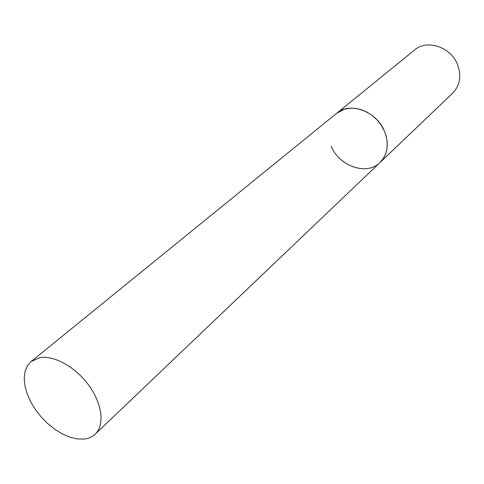 <?xml version="1.0" encoding="UTF-8"?>
<svg xmlns="http://www.w3.org/2000/svg" width="484" height="484" viewBox="0 0 484 484"><rect width="100%" height="100%" fill="white"/><g stroke="black" fill="none" stroke-linecap="round" stroke-linejoin="round"><path stroke-width="0.73" d="M31.194 361.488L27.406 365.831L25.047 371.446L24.2 378.095L24.866 385.506L27.001 393.383L30.51 401.424L35.247 409.325L41.037 416.797L47.656 423.554L54.855 429.35L62.375 433.954L69.932 437.197L77.234 438.928L83.998 439.067C88.505 438.577 92.238 436.943 95.197 434.166C104.786 425.224 102.372 404.037 89.002 385.591C75.728 367.108 54.008 355.008 39.73 357.706L31.194 361.488L414.552 50.021C426.973 39.01 450.882 46.881 457.549 64.608C461.627 75.964 459.981 85.511 452.619 93.249L380.019 162.497L383.352 158.456L385.73 153.64L387.037 148.225L387.218 142.417L386.25 136.446L384.175 130.535L381.059 124.932L377.03 119.857L372.25 115.507L366.896 112.052L361.197 109.638L355.377 108.343L349.66 108.222L344.263 109.251L336.676 113.292C349.823 101.543 376.413 111.114 384.387 131.019C389.281 143.754 387.823 154.251 380.019 162.497C366.939 175.88 339.472 166.429 331.177 146.331M380.019 162.497L95.197 434.166"/></g></svg>
